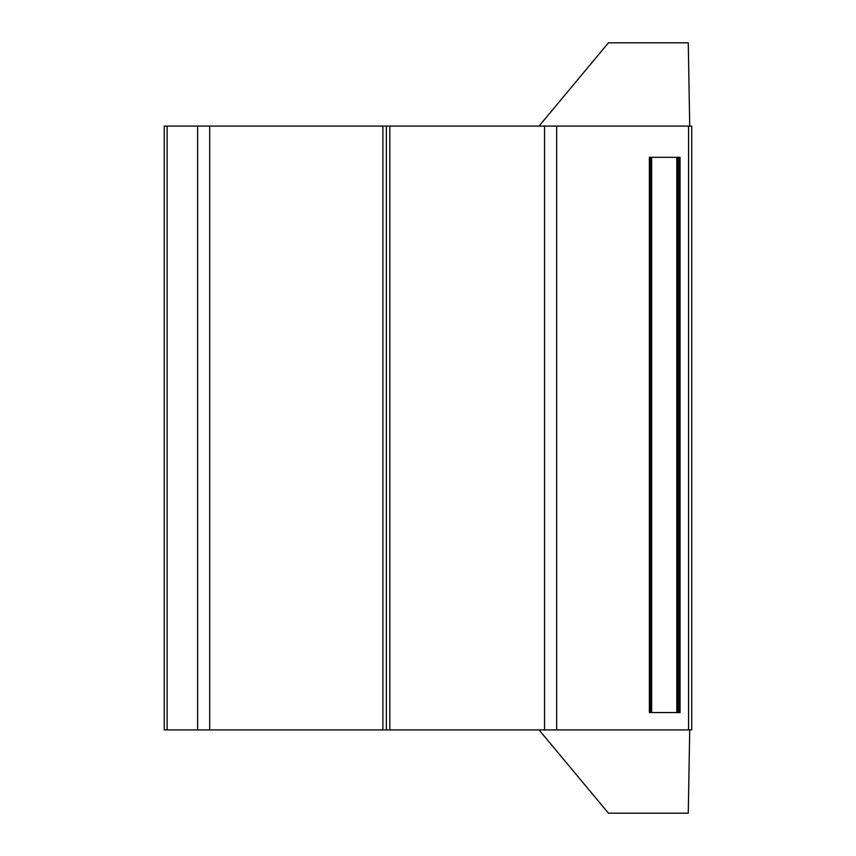<?xml version="1.0" encoding="UTF-8"?>
<svg xmlns="http://www.w3.org/2000/svg" width="856" height="856" viewBox="0 0 856 856"><rect width="100%" height="100%" fill="white"/><g stroke="black" fill="none" stroke-linecap="round" stroke-linejoin="round"><path stroke-width="1.28" d="M649.372 157.322L680.038 157.322L680.038 712.567L649.372 712.567L649.372 157.322M539.045 126.089L608.456 42.8L688.267 42.8L689.722 126.089M167.123 729.911L167.123 126.089L164.256 126.089L164.256 729.911L691.744 729.911L691.744 126.089L389.822 126.089L389.822 729.911M167.123 126.089L386.356 126.089L386.356 729.911M691.744 729.911L691.744 126.089M691.744 160.233L691.744 221.929M691.744 646.066L691.744 707.762M691.744 576.666L691.744 638.362M691.744 507.255L691.744 568.951M691.744 437.855L691.744 499.551M691.744 368.444L691.744 430.14M691.744 299.044L691.744 360.74M691.744 229.633L691.744 291.329M386.356 126.089L389.822 126.089M689.722 729.911L688.267 813.2L608.456 813.2L539.045 729.911M197.64 126.089L197.64 729.911M688.577 729.911L688.577 126.089M556.657 729.911L556.657 126.089M209.699 126.089L209.699 729.911M382.889 729.911L382.889 126.089M544.566 729.911L544.566 126.089M650.517 157.322L650.517 712.567M651.502 712.567L651.502 157.322M678.787 712.567L678.787 157.322M677.449 712.567L677.449 157.322M676.818 712.567L676.818 157.322M677.203 712.567L677.203 157.322M651.63 712.567L651.63 157.322"/></g></svg>
